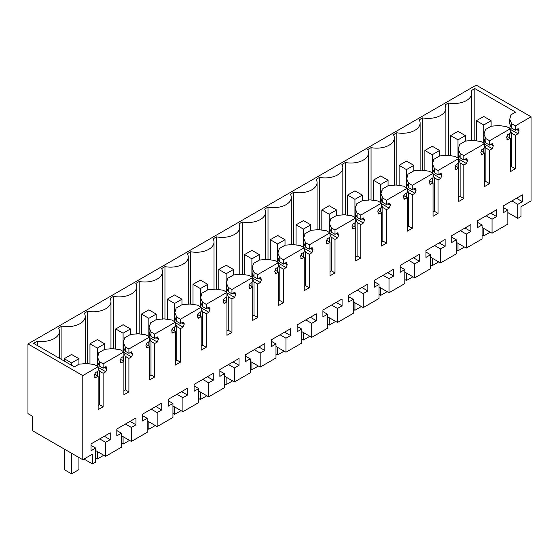 <?xml version="1.0" encoding="UTF-8"?>
<svg xmlns="http://www.w3.org/2000/svg" width="559" height="559" viewBox="0 0 559 559"><rect width="100%" height="100%" fill="white"/><g stroke="black" fill="none" stroke-linecap="round" stroke-linejoin="round"><path stroke-width="0.84" d="M517.816 218.352L517.816 204.342L522.42 201.687L522.42 194.846L503.247 205.922L503.247 212.755L507.845 210.1L507.845 224.103L492.053 233.222L492.053 219.219L496.658 216.564L496.658 209.723L477.484 220.791L477.484 227.632L482.082 224.977L482.082 238.979L466.297 248.098L466.297 234.095L470.895 231.433L470.895 224.599L451.721 235.667L451.721 242.508L456.319 239.853L456.319 253.856L440.534 262.968L440.534 248.965L445.132 246.309L445.132 239.469L425.958 250.537L425.958 257.378L430.563 254.722L430.563 268.725L414.771 277.844L414.771 263.841L419.369 261.186L419.369 254.345L400.195 265.413L400.195 272.254L404.8 269.599L404.8 283.602L389.008 292.72L389.008 278.71L393.606 276.055L393.606 269.214L374.432 280.29L374.432 287.123L379.037 284.468L379.037 298.471L363.245 307.59L363.245 293.587L367.843 290.932L367.843 284.091L348.669 295.159L348.669 302L353.274 299.344L353.274 313.347L337.482 322.466L337.482 308.463L342.08 305.808L342.08 298.967L322.913 310.035L322.913 316.876L327.511 314.221L327.511 328.224L311.719 337.336L311.719 323.333L316.317 320.677L316.317 313.837L297.15 324.905L297.15 331.746L301.748 329.09L301.748 343.093L285.956 352.212L285.956 338.209L290.561 335.554L290.561 328.713L271.388 339.781L271.388 346.622L275.985 343.967L275.985 357.97L260.194 367.088L260.194 353.085L264.798 350.423L264.798 343.589L245.625 354.658L245.625 361.498L250.222 358.836L250.222 372.846L234.431 381.958L234.431 367.955L239.035 365.3L239.035 358.459L219.862 369.527L219.862 376.368L224.459 373.712L224.459 387.715L208.675 396.834L208.675 382.831L213.272 380.176L213.272 373.335L194.099 384.403L194.099 391.244L198.697 388.589L198.697 402.592L182.912 411.71L182.912 397.701L187.51 395.045L187.51 388.205L168.336 399.28L168.336 406.114L172.941 403.458L172.941 417.461L157.149 426.58L157.149 412.577L161.747 409.922L161.747 403.081L142.573 414.149L142.573 420.99L147.178 418.335L147.178 432.338L131.386 441.456L131.386 427.453L135.984 424.791L135.984 417.957L116.81 429.026L116.81 435.866L121.415 433.211L121.415 447.214L105.623 456.326L105.623 442.323L110.221 439.667L110.221 432.827L91.047 443.895L91.047 450.736L95.652 448.08L95.652 462.083L92.466 463.928L92.466 454.153L82.788 459.736L82.788 375.592L98.132 366.732L98.132 371.092L95.484 372.622L94.38 375.473L95.484 377.695L98.132 376.165L98.132 409.656L103.135 406.763L103.135 373.279L105.791 371.749L106.895 368.898L105.791 366.676L103.135 368.206L103.135 363.846L123.895 351.863L123.895 356.223L121.247 357.753L120.143 360.597L121.247 362.819L123.895 361.296L123.895 394.78L128.898 391.894L128.898 358.403L131.554 356.873L132.658 354.029L131.554 351.8L128.898 353.33L128.898 348.97L149.658 336.986L149.658 341.346L147.01 342.877L145.906 345.721L147.01 347.95L149.658 346.419L149.658 379.91L154.661 377.018L154.661 343.526L157.317 341.996L158.421 339.152L157.317 336.93L154.661 338.461L154.661 334.093L175.421 322.11L175.421 326.47L172.773 328L171.669 330.851L172.773 333.073L175.421 331.543L175.421 365.034L180.424 362.141L180.424 328.657L183.072 327.127L184.177 324.283L183.072 322.054L180.424 323.584L180.424 319.224L201.184 307.24L201.184 311.601L198.536 313.131L197.432 315.975L198.536 318.204L201.184 316.673L201.184 350.158L206.187 347.272L206.187 313.781L208.835 312.25L209.939 309.406L208.835 307.177L206.187 308.708L206.187 304.348L226.947 292.364L226.947 296.724L224.292 298.254L223.188 301.098L224.292 303.327L226.947 301.797L226.947 335.288L231.95 332.395L231.95 298.911L234.598 297.381L235.702 294.53L234.598 292.308L231.95 293.838L231.95 289.478L252.71 277.495L252.71 281.855L250.055 283.385L248.951 286.229L250.055 288.451L252.71 286.921L252.71 320.412L257.713 317.526L257.713 284.035L260.361 282.505L261.465 279.661L260.361 277.432L257.713 278.962L257.713 274.602L278.473 262.618L278.473 266.978L275.818 268.509L274.714 271.353L275.818 273.582L278.473 272.051L278.473 305.542L283.476 302.65L283.476 269.159L286.124 267.628L287.228 264.784L286.124 262.562L283.476 264.086L283.476 259.725L304.229 247.742L304.229 252.102L301.581 253.632L300.476 256.483L301.581 258.705L304.229 257.175L304.229 290.666L309.239 287.773L309.239 254.289L311.887 252.759L312.991 249.908L311.887 247.686L309.239 249.216L309.239 244.856L329.992 232.872L329.992 237.233L327.343 238.763L326.239 241.607L327.343 243.836L329.992 242.306L329.992 275.79L335.002 272.904L335.002 239.413L337.65 237.882L338.754 235.039L337.65 232.81L335.002 234.34L335.002 229.98L355.755 217.996L355.755 222.356L353.106 223.886L352.002 226.73L353.106 228.959L355.755 227.429L355.755 260.92L360.765 258.027L360.765 224.536L363.413 223.006L364.517 220.162L363.413 217.94L360.765 219.47L360.765 215.103L381.517 203.12L381.517 207.487L378.869 209.017L377.765 211.861L378.869 214.083L381.517 212.553L381.517 246.044L386.521 243.158L386.521 209.667L389.176 208.137L390.28 205.293L389.176 203.064L386.521 204.594L386.521 200.234L407.28 188.25L407.28 192.61L404.632 194.141L403.528 196.985L404.632 199.214L407.28 197.683L407.28 231.167L412.283 228.282L412.283 194.791L414.939 193.26L416.043 190.416L414.939 188.187L412.283 189.718L412.283 185.357L433.043 173.374L433.043 177.734L430.395 179.264L429.291 182.115L430.395 184.337L433.043 182.807L433.043 216.298L438.046 213.405L438.046 179.921L440.695 178.391L441.806 175.54L440.695 173.318L438.046 174.848L438.046 170.488L458.806 158.504L458.806 162.865L456.158 164.395L455.054 167.239L456.158 169.461L458.806 167.938L458.806 201.422L463.809 198.536L463.809 165.045L466.458 163.514L467.562 160.671L466.458 158.442L463.809 159.972L463.809 155.612L484.569 143.628L484.569 147.988L481.921 149.519L480.817 152.362L481.921 154.591L484.569 153.061L484.569 186.552L489.572 183.659L489.572 150.168L492.22 148.638L493.324 145.794L492.22 143.572L489.572 145.102L489.572 140.735L510.332 128.752L510.332 133.112L507.677 134.642L506.573 137.493L507.677 139.715L510.332 138.185L510.332 171.676L515.335 168.783L515.335 135.299L517.983 133.769L519.087 130.925L517.983 128.696L515.335 130.226L515.335 125.866L531.05 116.789L531.05 200.933L521.002 206.732L521.002 216.508L517.816 218.352L507.845 212.595M518.445 128.836L517.983 128.696M507.223 139.575L506.873 139.247M492.682 143.712L492.22 143.572M481.46 154.452L481.11 154.123M466.919 158.581L466.458 158.442M455.697 169.321L455.347 169M441.156 173.458L440.695 173.318M429.934 184.197L429.585 183.869M415.393 188.334L414.939 188.187M404.178 199.074L403.822 198.745M389.63 203.203L389.176 203.064M378.415 213.943L378.059 213.622M363.867 218.08L363.413 217.94M352.652 228.82L352.296 228.491M338.104 232.949L337.65 232.81M326.889 243.689L326.533 243.368M312.341 247.826L311.887 247.686M301.126 258.565L300.777 258.237M286.578 262.702L286.124 262.562M275.363 273.442L275.014 273.113M260.815 277.571L260.361 277.432M249.6 288.311L249.251 287.99M235.059 292.448L234.598 292.308M223.838 303.188L223.488 302.859M209.297 307.324L208.835 307.177M198.075 318.057L197.725 317.736M183.534 322.194L183.072 322.054M172.312 332.933L171.962 332.605M157.771 337.07L157.317 336.93M146.549 347.81L146.199 347.481M132.008 351.939L131.554 351.8M120.793 362.679L120.437 362.358M106.245 366.816L105.791 366.676M95.03 377.556L94.674 377.227M517.816 204.342L511.897 200.926M82.788 459.736L32.366 430.626L32.366 416.175L27.95 413.632L27.95 343.932L476.212 85.129L531.05 116.789M492.053 233.222L482.082 227.464M507.845 210.1L503.247 207.445M522.42 201.687L516.495 198.27M82.788 375.592L27.95 343.932M98.132 366.732L94.45 364.608L86.722 363.49L78.987 364.189L74.319 366.879L33.568 343.352L37.32 341.186L37.32 345.518M515.335 125.866L511.653 123.742L509.724 119.277L510.933 114.812L515.594 112.114L474.836 88.588L471.083 90.754A17.699 10.216 180 0 1 471.642 93.311A17.699 10.216 180 0 1 448.339 103.003L444.971 104.952A17.699 10.216 180 0 1 445.879 108.187A17.699 10.216 180 0 1 422.583 117.879L419.208 119.822A17.699 10.216 180 0 1 420.116 123.057A17.699 10.216 180 0 1 396.82 132.749L393.445 134.698A17.699 10.216 180 0 1 394.354 137.933A17.699 10.216 180 0 1 371.057 147.625L367.682 149.574A17.699 10.216 180 0 1 368.598 152.81A17.699 10.216 180 0 1 345.294 162.501L341.919 164.444A17.699 10.216 180 0 1 342.835 167.679A17.699 10.216 180 0 1 319.531 177.371L316.156 179.32A17.699 10.216 180 0 1 317.072 182.555A17.699 10.216 180 0 1 293.768 192.247L290.394 194.19A17.699 10.216 180 0 1 291.309 197.425A17.699 10.216 180 0 1 268.006 207.116L264.638 209.066A17.699 10.216 180 0 1 265.546 212.301A17.699 10.216 180 0 1 242.243 221.993L238.875 223.942A17.699 10.216 180 0 1 239.783 227.178A17.699 10.216 180 0 1 216.48 236.869L213.112 238.812A17.699 10.216 180 0 1 214.02 242.047A17.699 10.216 180 0 1 190.717 251.739L187.349 253.688A17.699 10.216 180 0 1 188.257 256.923A17.699 10.216 180 0 1 164.954 266.615L161.586 268.558A17.699 10.216 180 0 1 162.494 271.8A17.699 10.216 180 0 1 139.198 281.484L135.823 283.434A17.699 10.216 180 0 1 136.731 286.669A17.699 10.216 180 0 1 113.435 296.361L110.06 298.31A17.699 10.216 180 0 1 110.968 301.546A17.699 10.216 180 0 1 87.672 311.237L84.297 313.18A17.699 10.216 180 0 1 85.213 316.415A17.699 10.216 180 0 1 61.909 326.107L58.534 328.056A17.699 10.216 180 0 1 59.45 331.291A17.699 10.216 180 0 1 37.32 341.186M510.961 115.413L510.933 116.013M515.335 130.226L511.653 128.102L511.653 123.742M509.724 119.277L509.724 123.832L511.653 128.102M510.807 126.138L510.157 125.768L510.129 124.58M510.332 129.346L517.983 133.769M510.157 125.768L509.724 128.514M510.332 130.114L511.653 133.175L515.335 135.299M515.335 168.783L511.653 166.659L511.653 133.175M511.653 166.659L510.332 167.427M510.332 138.185L506.824 136.165M510.332 128.752L506.65 126.627L498.921 125.516L491.179 126.208L485.17 129.681L485.17 130.883M489.572 140.735L485.89 138.611L483.961 134.153L485.198 130.282M489.572 145.102L485.89 142.971L485.89 138.611M483.961 134.153L483.961 138.702L485.89 142.971M485.044 141.015L484.394 140.637L484.367 139.457M484.569 144.222L492.22 148.638M484.394 140.637L483.961 143.39M484.569 144.984L485.89 148.044L489.572 150.168M489.572 183.659L485.89 181.535L485.89 148.044M485.89 181.535L484.569 182.297M484.569 153.061L481.061 151.035M484.569 143.628L480.887 141.504L473.159 140.386L465.416 141.085L459.407 144.557L459.407 145.759M463.809 155.612L460.127 153.487L458.198 149.022L459.435 145.158M463.809 159.972L460.127 157.848L460.127 153.487M458.198 149.022L458.198 153.578L460.127 157.848M459.281 155.884L458.632 155.514L458.604 154.326M458.806 159.098L466.458 163.514M458.632 155.514L458.198 158.267M458.806 159.86L460.127 162.921L463.809 165.045M463.809 198.536L460.127 196.412L460.127 162.921M460.127 196.412L458.806 197.173M458.806 167.938L455.305 165.911M458.806 158.504L455.124 156.38L447.396 155.262L439.654 155.961L433.644 159.427L433.644 160.636M438.046 170.488L434.371 168.364L432.435 163.899L433.672 160.035M438.046 174.848L434.371 172.724L434.371 168.364M432.435 163.899L432.435 168.455L434.371 172.724M433.518 170.761L432.869 170.383L432.841 169.202M433.043 173.968L440.695 178.391M432.869 170.383L432.435 173.136M433.043 174.736L434.371 177.79L438.046 179.921M438.046 213.405L434.371 211.281L434.371 177.79M434.371 211.281L433.043 212.05M433.043 182.807L429.543 180.788M433.043 173.374L429.361 171.25L421.633 170.132L413.891 170.83L407.881 174.303L407.881 175.505M412.283 185.357L408.608 183.233L406.673 178.768L407.909 174.904M412.283 189.718L408.608 187.593L408.608 183.233M406.673 178.768L406.673 183.324L408.608 187.593M407.756 185.637L407.106 185.26L407.085 184.072M407.28 188.844L414.939 193.26M407.106 185.26L406.673 188.013M407.28 189.606L408.608 192.666L412.283 194.791M412.283 228.282L408.608 226.157L408.608 192.666M408.608 226.157L407.28 226.919M407.28 197.683L403.78 195.657M407.28 188.25L403.598 186.126L395.87 185.008L388.128 185.707L382.118 189.18L382.118 190.381M386.521 200.234L382.845 198.11L380.91 193.645L382.146 189.781M386.521 204.594L382.845 202.47L382.845 198.11M380.91 193.645L380.91 198.2L382.845 202.47M381.993 200.506L381.35 200.136L381.322 198.948M381.517 203.714L389.176 208.137M381.35 200.136L380.91 202.882M381.517 204.482L382.845 207.543L386.521 209.667M386.521 243.158L382.845 241.027L382.845 207.543M382.845 241.027L381.517 241.795M381.517 212.553L378.017 210.533M381.517 203.12L377.835 200.995L370.107 199.884L362.372 200.583L356.356 204.049L356.356 205.258M360.765 215.103L357.082 212.979L355.147 208.521L356.383 204.65M360.765 219.47L357.082 217.346L357.082 212.979M355.147 208.521L355.147 213.07L357.082 217.346M356.23 215.383L355.587 215.005L355.559 213.824M355.755 218.59L363.413 223.006M355.587 215.005L355.147 217.758M355.755 219.352L357.082 222.412L360.765 224.536M360.765 258.027L357.082 255.903L357.082 222.412M357.082 255.903L355.755 256.672M355.755 227.429L352.254 225.41M355.755 217.996L352.079 215.872L344.344 214.754L336.609 215.453L330.593 218.925L330.593 220.127M335.002 229.98L331.319 227.855L329.384 223.39L330.621 219.526M335.002 234.34L331.319 232.216L331.319 227.855M329.384 223.39L329.384 227.946L331.319 232.216M330.467 230.252L329.824 229.882L329.796 228.694M329.992 233.466L337.65 237.882M329.824 229.882L329.384 232.635M329.992 234.228L331.319 237.289L335.002 239.413M335.002 272.904L331.319 270.78L331.319 237.289M331.319 270.78L329.992 271.541M329.992 242.306L326.491 240.279M329.992 232.872L326.316 230.748L318.581 229.63L310.846 230.329L304.83 233.795L304.83 235.004M309.239 244.856L305.556 242.732L303.621 238.267L304.865 234.403M309.239 249.216L305.556 247.092L305.556 242.732M303.621 238.267L303.621 242.823L305.556 247.092M304.704 245.128L304.061 244.758L304.033 243.57M304.229 248.336L311.887 252.759M304.061 244.758L303.621 247.504M304.229 249.104L305.556 252.165L309.239 254.289M309.239 287.773L305.556 285.649L305.556 252.165M305.556 285.649L304.229 286.418M304.229 257.175L300.728 255.156M304.229 247.742L300.553 245.618L292.818 244.507L285.083 245.198L279.074 248.671L279.074 249.873M283.476 259.725L279.793 257.601L277.865 253.143L279.102 249.272M283.476 264.086L279.793 261.961L279.793 257.601M277.865 253.143L277.865 257.692L279.793 261.961M278.948 260.005L278.298 259.628L278.27 258.447M278.473 263.212L286.124 267.628M278.298 259.628L277.865 262.381M278.473 263.974L279.793 267.034L283.476 269.159M283.476 302.65L279.793 300.525L279.793 267.034M279.793 300.525L278.473 301.287M278.473 272.051L274.965 270.025M278.473 262.618L274.79 260.494L267.062 259.376L259.32 260.075L253.311 263.548L253.311 264.749M257.713 274.602L254.031 272.478L252.102 268.013L253.339 264.148M257.713 278.962L254.031 276.838L254.031 272.478M252.102 268.013L252.102 272.568L254.031 276.838M253.185 274.874L252.535 274.504L252.507 273.316M252.71 278.082L260.361 282.505M252.535 274.504L252.102 277.25M252.71 278.85L254.031 281.911L257.713 284.035M257.713 317.526L254.031 315.402L254.031 281.911M254.031 315.402L252.71 316.163M252.71 286.921L249.202 284.901M252.71 277.495L249.028 275.363L241.299 274.252L233.557 274.951L227.548 278.417L227.548 279.626M231.95 289.478L228.268 287.347L226.339 282.889L227.576 279.018M231.95 293.838L228.268 291.714L228.268 287.347M226.339 282.889L226.339 287.445L228.268 291.714M227.422 289.751L226.772 289.373L226.744 288.192M226.947 292.958L234.598 297.381M226.772 289.373L226.339 292.126M226.947 293.727L228.268 296.78L231.95 298.911M231.95 332.395L228.268 330.271L228.268 296.78M228.268 330.271L226.947 331.04M226.947 301.797L223.439 299.778M226.947 292.364L223.265 290.24L215.536 289.122L207.794 289.821L201.785 293.293L201.785 294.495M206.187 304.348L202.505 302.223L200.576 297.758L201.813 293.894M206.187 308.708L202.505 306.584L202.505 302.223M200.576 297.758L200.576 302.314L202.505 306.584M201.659 304.62L201.009 304.25L200.981 303.062M201.184 307.834L208.835 312.25M201.009 304.25L200.576 307.003M201.184 308.596L202.505 311.656L206.187 313.781M206.187 347.272L202.505 345.148L202.505 311.656M202.505 345.148L201.184 345.909M201.184 316.673L197.683 314.647M201.184 307.24L197.502 305.116L189.774 303.998L182.031 304.697L176.022 308.17L176.022 309.372M180.424 319.224L176.749 317.1L174.813 312.635L176.05 308.771M180.424 323.584L176.749 321.46L176.749 317.1M174.813 312.635L174.813 317.191L176.749 321.46M175.896 319.496L175.246 319.126L175.219 317.938M175.421 322.704L183.072 327.127M175.246 319.126L174.813 321.872M175.421 323.472L176.749 326.533L180.424 328.657M180.424 362.141L176.749 360.017L176.749 326.533M176.749 360.017L175.421 360.786M175.421 331.543L171.92 329.524M175.421 322.11L171.739 319.986L164.011 318.875L156.268 319.566L150.259 323.039L150.259 324.241M154.661 334.093L150.986 331.969L149.05 327.511L150.287 323.64M154.661 338.461L150.986 336.329L150.986 331.969M149.05 327.511L149.05 332.06L150.986 336.329M150.133 334.373L149.484 333.996L149.456 332.815M149.658 337.58L157.317 341.996M149.484 333.996L149.05 336.749M149.658 338.342L150.986 341.402L154.661 343.526M154.661 377.018L150.986 374.893L150.986 341.402M150.986 374.893L149.658 375.655M149.658 346.419L146.158 344.393M149.658 336.986L145.976 334.862L138.248 333.744L130.506 334.443L124.496 337.916L124.496 339.117M128.898 348.97L125.223 346.846L123.287 342.381L124.524 338.516M128.898 353.33L125.223 351.206L125.223 346.846M123.287 342.381L123.287 346.936L125.223 351.206M124.371 349.242L123.728 348.872L123.7 347.684M123.895 352.456L131.554 356.873M123.728 348.872L123.287 351.625M123.895 353.218L125.223 356.279L128.898 358.403M128.898 391.894L125.223 389.77L125.223 356.279M125.223 389.77L123.895 390.531M123.895 361.296L120.395 359.269M123.895 351.863L120.213 349.738L112.485 348.62L104.75 349.319L98.733 352.785L98.733 353.994M103.135 363.846L99.46 361.722L97.525 357.257L98.761 353.393M103.135 368.206L99.46 366.082L99.46 361.722M97.525 357.257L97.525 361.813L99.46 366.082M98.608 364.119L97.965 363.741L97.937 362.56M98.132 367.326L105.791 371.749M97.965 363.741L97.525 366.494M98.132 368.095L99.46 371.148L103.135 373.279M103.135 406.763L99.46 404.639L99.46 371.148M99.46 404.639L98.132 405.408M98.132 376.165L94.632 374.146M92.466 463.928L83.997 459.037M95.652 448.08L91.047 445.425M110.221 439.667L104.302 436.251M105.623 442.323L99.698 438.906M105.623 456.326L95.652 450.568M121.415 433.211L116.81 430.549M135.984 424.791L130.058 421.374M131.386 427.453L125.461 424.029M131.386 441.456L121.415 435.699M147.178 418.335L142.573 415.679M161.747 409.922L155.821 406.498M157.149 412.577L151.223 409.16M157.149 426.58L147.178 420.822M172.941 403.458L168.336 400.803M187.51 395.045L181.584 391.628M182.912 397.701L176.986 394.284M182.912 411.71L172.941 405.953M198.697 388.589L194.099 385.934M213.272 380.176L207.347 376.752M208.675 382.831L202.749 379.407M208.675 396.834L198.697 391.076M224.459 373.712L219.862 371.057M239.035 365.3L233.11 361.883M234.431 367.955L228.512 364.538M234.431 381.958L224.459 376.2M250.222 358.836L245.625 356.181M264.798 350.423L258.873 347.006M260.194 353.085L254.275 349.661M260.194 367.088L250.222 361.331M275.985 343.967L271.388 341.311M290.561 335.554L284.636 332.13M285.956 338.209L280.038 334.785M285.956 352.212L275.985 346.454M301.748 329.09L297.15 326.435M316.317 320.677L310.399 317.26M311.719 323.333L305.794 319.916M311.719 337.336L301.748 331.585M327.511 314.221L322.913 311.559M342.08 305.808L336.162 302.384M337.482 308.463L331.557 305.039M337.482 322.466L327.511 316.708M353.274 299.344L348.669 296.689M367.843 290.932L361.925 287.515M363.245 293.587L357.32 290.17M363.245 307.59L353.274 301.832M379.037 284.468L374.432 281.813M393.606 276.055L387.68 272.638M389.008 278.71L383.083 275.294M389.008 292.72L379.037 286.963M404.8 269.599L400.195 266.943M419.369 261.186L413.443 257.762M414.771 263.841L408.846 260.417M414.771 277.844L404.8 272.086M430.563 254.722L425.958 252.067M445.132 246.309L439.206 242.892M440.534 248.965L434.609 245.548M440.534 262.968L430.563 257.21M456.319 239.853L451.721 237.191M470.895 231.433L464.969 228.016M466.297 234.095L460.371 230.671M466.297 248.098L456.319 242.34M482.082 224.977L477.484 222.321M496.658 216.564L490.732 213.14M492.053 219.219L486.134 215.802M61.909 326.107L61.909 359.716M87.672 311.237L87.672 363.629M113.435 296.361L113.435 348.753M139.198 281.484L139.198 333.884M164.954 266.615L164.954 319.007M190.717 251.739L190.717 304.138M216.48 236.869L216.48 289.262M242.243 221.993L242.243 274.385M268.006 207.116L268.006 259.516M293.768 192.247L293.768 244.639M319.531 177.371L319.531 229.763M345.294 162.501L345.294 214.894M371.057 147.625L371.057 200.017M396.82 132.749L396.82 185.148M422.583 117.879L422.583 170.271M448.339 103.003L448.339 155.395M474.836 88.588L474.836 140.63M509.724 137.835L509.724 133.468M483.961 152.712L483.961 148.338M458.198 167.581L458.198 163.214M432.435 182.458L432.435 178.09M406.673 197.334L406.673 192.96M380.91 212.203L380.91 207.836M355.147 227.08L355.147 222.706M329.384 241.949L329.384 237.582M303.621 256.826L303.621 252.458M277.865 271.702L277.865 267.328M252.102 286.571L252.102 282.204M226.339 301.448L226.339 297.074M200.576 316.317L200.576 311.95M174.813 331.194L174.813 326.826M149.05 346.07L149.05 341.696M123.287 360.939L123.287 356.572M97.525 375.816L97.525 371.449M483.759 116.475L476.394 120.723L483.759 124.971L491.116 120.723L483.759 116.475M476.394 120.723L476.394 140.854M483.759 124.971L483.759 143.16M483.759 148.456L483.759 152.593M483.759 228.428L483.759 235.891L490.215 232.16M482.082 234.92L483.759 235.891M491.116 120.723L491.116 126.25M457.996 131.344L450.638 135.599L457.996 139.848L465.354 135.599L457.996 131.344M450.638 135.599L450.638 155.73M457.996 139.848L457.996 158.036M457.996 163.333L457.996 167.469M457.996 243.305L457.996 250.76L464.452 247.036M456.319 249.796L457.996 250.76M465.354 135.599L465.354 141.12M432.233 146.22L424.875 150.469L432.233 154.717L439.591 150.469L432.233 146.22M424.875 150.469L424.875 170.6M432.233 154.717L432.233 172.906M432.233 178.202L432.233 182.339M432.233 258.181L432.233 265.637L438.689 261.905M430.563 264.673L432.233 265.637M439.591 150.469L439.591 155.996M406.47 161.097L399.112 165.345L406.47 169.594L413.835 165.345L406.47 161.097M399.112 165.345L399.112 185.476M406.47 169.594L406.47 187.782M406.47 193.079L406.47 197.215M406.47 273.051L406.47 280.513L412.926 276.782M404.8 279.542L406.47 280.513M413.835 165.345L413.835 170.865M380.707 175.966L373.349 180.215L380.707 184.47L388.072 180.215L380.707 175.966M373.349 180.215L373.349 200.353M380.707 184.47L380.707 202.658M380.707 207.948L380.707 212.085M380.707 287.927L380.707 295.383L387.17 291.658M379.037 294.418L380.707 295.383M388.072 180.215L388.072 185.742M354.944 190.843L347.586 195.091L354.944 199.339L362.309 195.091L354.944 190.843M347.586 195.091L347.586 215.222M354.944 199.339L354.944 217.528M354.944 222.824L354.944 226.961M354.944 302.803L354.944 310.259L361.407 306.528M353.274 309.295L354.944 310.259M362.309 195.091L362.309 200.618M329.181 205.712L321.823 209.967L329.181 214.216L336.546 209.967L329.181 205.712M321.823 209.967L321.823 230.098M329.181 214.216L329.181 232.404M329.181 237.701L329.181 241.837M329.181 317.673L329.181 325.128L335.645 321.404M327.511 324.164L329.181 325.128M336.546 209.967L336.546 215.488M303.425 220.588L296.06 224.837L303.425 229.085L310.783 224.837L303.425 220.588M296.06 224.837L296.06 244.968M303.425 229.085L303.425 247.274M303.425 252.57L303.425 256.707M303.425 332.549L303.425 340.005L309.882 336.273M301.748 339.04L303.425 340.005M310.783 224.837L310.783 230.364M277.662 235.465L270.297 239.713L277.662 243.962L285.02 239.713L277.662 235.465M270.297 239.713L270.297 259.844M277.662 243.962L277.662 262.15M277.662 267.447L277.662 271.583M277.662 347.418L277.662 354.881L284.119 351.15M275.985 353.91L277.662 354.881M285.02 239.713L285.02 245.233M251.899 250.334L244.535 254.583L251.899 258.838L259.257 254.583L251.899 250.334M244.535 254.583L244.535 274.721M251.899 258.838L251.899 277.026M251.899 282.323L251.899 286.46M251.899 362.295L251.899 369.751L258.356 366.026M250.222 368.786L251.899 369.751M259.257 254.583L259.257 260.11M226.136 265.211L218.772 269.459L226.136 273.707L233.494 269.459L226.136 265.211M218.772 269.459L218.772 289.59M226.136 273.707L226.136 291.896M226.136 297.192L226.136 301.329M226.136 377.171L226.136 384.627L232.593 380.896M224.459 383.663L226.136 384.627M233.494 269.459L233.494 274.986M200.374 280.087L193.016 284.335L200.374 288.584L207.731 284.335L200.374 280.087M193.016 284.335L193.016 304.466M200.374 288.584L200.374 306.772M200.374 312.069L200.374 316.205M200.374 392.041L200.374 399.496L206.83 395.772M198.697 398.532L200.374 399.496M207.731 284.335L207.731 289.855M174.611 294.956L167.253 299.205L174.611 303.453L181.968 299.205L174.611 294.956M167.253 299.205L167.253 319.343M174.611 303.453L174.611 321.642M174.611 326.938L174.611 331.075M174.611 406.917L174.611 414.373L181.067 410.641M172.941 413.408L174.611 414.373M181.968 299.205L181.968 304.732M148.848 309.833L141.49 314.081L148.848 318.33L156.213 314.081L148.848 309.833M141.49 314.081L141.49 334.212M148.848 318.33L148.848 336.518M148.848 341.815L148.848 345.951M148.848 421.786L148.848 429.249L155.304 425.518M147.178 428.278L148.848 429.249M156.213 314.081L156.213 319.608M123.085 324.702L115.727 328.958L123.085 333.206L130.45 328.958L123.085 324.702M115.727 328.958L115.727 349.089M123.085 333.206L123.085 351.394M123.085 356.691L123.085 360.828M123.085 436.663L123.085 444.119L129.541 440.394M121.415 443.154L123.085 444.119M130.45 328.958L130.45 334.478M97.322 339.579L89.964 343.827L97.322 348.075L104.687 343.827L97.322 339.579M89.964 343.827L89.964 363.958M97.322 348.075L97.322 366.264M97.322 371.56L97.322 375.697M97.322 451.539L97.322 458.995L103.785 455.264M95.652 458.031L97.322 458.995M104.687 343.827L104.687 349.354M71.559 354.455L64.201 358.703L71.559 362.952L78.924 358.703L71.559 354.455M64.201 358.703L64.201 361.037M64.201 449.01L64.201 469.616L71.559 473.871L78.924 469.616L78.924 457.507M71.559 362.952L71.559 365.286M71.559 453.258L71.559 473.871M78.924 358.703L78.924 364.223M517.18 129.164L519.087 130.268M519.087 130.925L516.607 129.492M491.417 144.033L493.324 145.137M493.324 145.794L490.844 144.362M465.654 158.91L467.562 160.014M467.562 160.671L465.088 159.238M439.891 173.786L441.806 174.89M441.806 175.54L439.325 174.108M414.128 188.656L416.043 189.76M416.043 190.416L413.562 188.984M388.365 203.532L390.28 204.636M390.28 205.293L387.799 203.86M362.602 218.401L364.517 219.505M364.517 220.162L362.036 218.73M336.839 233.278L338.754 234.382M338.754 235.039L336.273 233.606M311.077 248.154L312.991 249.258M312.991 249.908L310.511 248.482M285.314 263.023L287.228 264.127M287.228 264.784L284.748 263.352M259.551 277.9L261.465 279.004M261.465 279.661L258.985 278.228M233.795 292.776L235.702 293.88M235.702 294.53L233.222 293.098M208.032 307.646L209.939 308.75M209.939 309.406L207.459 307.974M182.269 322.522L184.177 323.626M184.177 324.283L181.703 322.85M156.506 337.391L158.421 338.495M158.421 339.152L155.94 337.72M130.743 352.268L132.658 353.372M132.658 354.029L130.177 352.596M104.98 367.144L106.895 368.248M106.895 368.898L104.414 367.466M59.45 358.291L59.45 331.291M85.213 363.783L85.213 316.415M110.968 348.914L110.968 301.546M136.731 334.037L136.731 286.669M162.494 319.161L162.494 271.8M188.257 304.292L188.257 256.923M214.02 289.415L214.02 242.047M239.783 274.546L239.783 227.178M265.546 259.669L265.546 212.301M291.309 244.793L291.309 197.425M317.072 229.924L317.072 182.555M342.835 215.047L342.835 167.679M368.598 200.178L368.598 152.81M394.354 185.302L394.354 137.933M420.116 170.425L420.116 123.057M445.879 155.556L445.879 108.187M471.642 140.679L471.642 93.311"/></g></svg>
